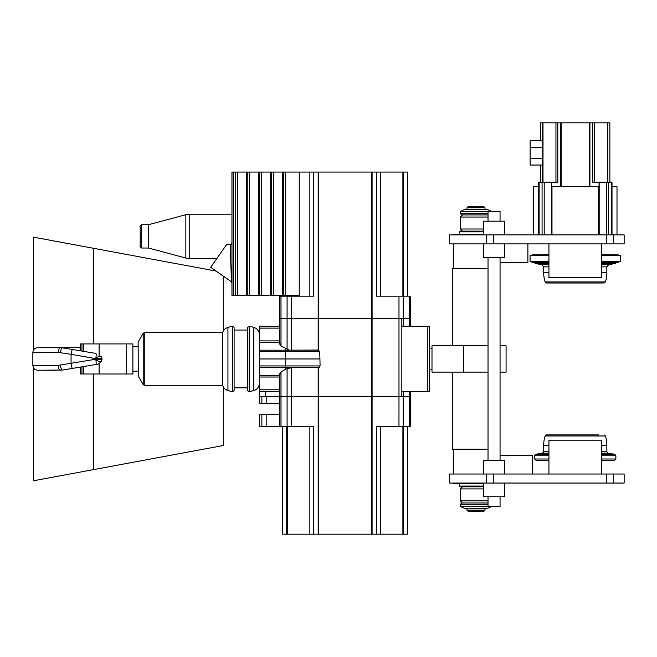 <?xml version="1.0" encoding="UTF-8"?>
<svg xmlns="http://www.w3.org/2000/svg" width="657" height="657" viewBox="0 0 657 657"><rect width="100%" height="100%" fill="white"/><g stroke="black" fill="none" stroke-linecap="round" stroke-linejoin="round"><path stroke-width="0.99" d="M253.824 390.537L249.167 391.786L249.167 326.135L253.824 327.383L253.824 390.537C257.314 389.371 259.17 386.948 259.392 383.269L259.392 326.242L279.841 326.242L279.841 318.727L281.007 318.727L281.007 345.976L289.417 350.189L318.177 350.025L319.745 351.651L320.09 365.933L319.064 367.542L291.289 367.706L285.721 369.193L281.007 371.944L279.997 374.244M279.841 377.019L259.392 377.019L259.392 396.565L410.42 396.565L401.829 396.565L401.829 391.671L429.366 391.671L429.366 326.242L427.305 326.242L427.305 391.671M287.093 368.437L287.093 396.565L401.829 396.565L401.829 318.727L401.829 326.242L427.305 326.242M291.281 296.159L291.281 318.727L398.98 318.727L281.007 318.727L281.007 296.159L313.718 296.159L313.718 172.068L231.946 172.068L231.946 295.412L299.255 295.412L299.255 172.068M407.554 296.159L407.554 172.068L376.551 172.068L376.551 296.159L409.254 296.159L409.254 318.727L403.168 318.727L410.42 318.727L410.42 326.242M259.392 391.671L279.841 391.671M285.721 348.727L285.721 367.542L259.392 367.542L259.392 375.352L279.841 375.352M279.997 343.668L281.007 345.976M279.841 403.332L259.392 403.332L259.392 396.565M259.655 414.608L259.392 426.648L259.655 414.608L279.841 414.608M282.707 426.648L282.707 534.19L407.554 534.19L407.554 426.648M266.184 403.332L266.184 396.565L279.841 396.565L279.841 373.611M313.718 534.19L313.718 426.648L259.655 426.648M410.42 391.671L410.42 426.648L376.551 426.648L376.551 534.19M289.417 350.189L259.392 350.189L259.392 334.643C259.17 330.972 257.314 328.549 253.824 327.383M138.142 342.363L138.299 376.157L138.142 342.363L138.142 346.699L132.878 346.699M222.649 332.639C223.487 329.945 225.252 328.196 227.946 327.383L227.946 390.537C225.252 389.716 223.487 387.967 222.649 385.281L222.649 332.639L144.261 332.639L143.218 333.239L143.218 384.682L138.299 376.157M234.114 358.96L234.114 327.301L232.603 326.135L232.603 391.786L234.114 390.619L234.114 358.96M249.167 391.786L247.656 390.619L247.656 327.301L247.656 330.036L234.114 330.036M247.656 390.619L247.656 358.96M126.694 343.915L126.694 373.997L132.878 373.997L132.878 343.915L99.108 343.915L99.108 356.546M126.694 373.997L80.269 373.997L80.31 367.091M99.108 363.608L99.108 373.997M56.543 347.676L80.269 347.676M70.751 349.228L81.87 351.084M99.108 343.915L80.269 343.915L80.31 350.822M70.751 368.684L81.87 366.836M102.04 359.239L102.04 358.673L95.782 358.673L95.782 359.239L102.04 359.239L101.597 361.219A4.509 1.388 -154.9 0 1 95.897 360.036C96.283 362.845 96.259 364.331 95.823 364.504L62.653 370.039L37.736 370.236C34.772 369.948 33.137 368.322 32.85 365.349L58.366 365.349A4.886 1.815 90 0 0 60.181 370.236L60.247 370.236M58.366 365.349L95.782 359.239L95.897 360.036M72.171 349.467L71.079 354.287L95.782 358.673L95.897 357.884C96.283 355.076 96.259 353.581 95.823 353.409L62.653 347.882A4.886 1.569 99.5 0 0 60.263 352.702L71.079 354.287L71.079 363.625L72.171 368.454M60.263 365.21A4.886 1.569 80.5 0 0 62.653 370.039M60.263 352.702L32.85 352.563L32.85 365.349M43.214 370.236L56.543 370.236M60.247 347.676L37.736 347.676C34.772 347.964 33.137 349.598 32.85 352.563M138.142 371.221L132.878 371.221M60.723 370.228L61.495 370.187M62.653 347.882L60.181 347.676A4.886 1.815 90 0 0 58.366 352.563M95.897 357.884A4.509 1.388 -25.1 0 1 101.597 356.694L102.04 358.673M61.996 347.791L61.011 347.701M488.028 345.796L431.994 345.796L431.994 372.117L488.028 372.117M500.059 372.117L506.079 372.117L506.079 345.796L500.059 345.796M429.366 348.621L431.994 348.621M279.841 296.159L279.841 318.727L279.841 296.159L281.007 296.159M296.25 295.412L296.25 296.159M403.168 296.159L403.168 318.727L398.98 318.727L398.971 426.648M376.551 172.068L313.718 172.068M409.254 296.159L410.42 296.159L410.42 318.727L410.42 296.159M231.946 243.517L230.188 244.642A1.125 1.092 180 0 0 231.946 243.747M231.461 281.845L210.692 267.3L226.55 244.642L230.188 244.642L231.461 281.845L231.946 282.773M246.589 172.068L246.589 295.412M258.628 172.068L258.628 295.412M270.659 172.068L270.659 295.412M282.691 172.068L282.691 295.412M148.466 236.372L148.466 248.026L185.849 258.045L185.849 214.699L148.466 224.71L148.466 236.372M223.676 276.392L223.676 330.422M223.676 387.499L223.676 445.446L33.4 480.784L33.4 367.6M33.4 350.321L33.4 237.136L216.054 271.054M93.557 248.305L93.557 343.915M93.557 373.997L93.557 469.607M486.574 483.051L449.667 483.051L449.667 474.026L624.15 474.026L624.15 483.051L486.574 483.051L486.574 474.026M483.511 474.026L483.511 460.335L504.568 460.335L504.568 474.026M483.511 483.051L483.511 496.741L504.568 496.741L504.568 483.051M601.59 474.026L601.59 440.182L548.94 440.182L548.94 474.026M601.59 445.446L606.854 445.446L606.854 451.696L608.111 453.174L614.624 454.266L615.88 455.744L615.88 458.988L614.377 460.491L601.59 460.491M548.94 460.491L536.161 460.491L534.65 458.988L536.161 460.491M598.576 434.918L546.567 434.918L598.576 434.918M500.059 455.227L532.4 455.227L532.4 474.026M449.667 234.869L624.15 234.869L624.15 243.895L449.667 243.895L449.667 234.869M601.59 243.895L601.59 277.739L548.94 277.739L548.94 243.895M504.568 234.869L504.568 221.179L483.511 221.179L483.511 234.869M601.59 254.801L617.662 254.801L620.463 255.548L620.463 261.568L617.662 262.315L601.59 262.315M548.94 262.315L532.876 262.315L530.068 261.568L548.94 261.568M617.662 262.315L620.463 261.568L601.59 261.568M620.463 255.548L601.59 255.548M548.94 255.548L530.068 255.548L530.068 261.568L532.876 262.315M548.94 254.801L532.876 254.801L530.068 255.548M548.94 272.474L543.676 272.474A31.585 31.585 0 0 0 545.129 281.943L605.401 281.943L603.964 283.003L546.567 283.003L545.129 281.943L546.567 283.003M500.059 262.693L527.883 262.693L527.883 243.895M504.568 243.895L504.568 257.577L483.511 257.577L483.511 243.895M453.429 234.869L453.429 234.114L483.511 234.114M452.303 345.796L452.303 268.713L488.028 268.713M459.448 234.114L459.448 231.855L483.511 231.855M459.448 231.855L460.196 231.108L483.511 231.108M462.462 231.108L460.36 229.006L483.511 229.006M460.36 229.006L460.36 217.04L488.028 217.04M488.028 213.624L460.36 213.624L461.879 214.938L488.028 214.938M475.988 211.406L491.625 211.406L487.716 209.673L464.269 209.673L460.36 211.406L475.988 211.406M452.303 372.117L452.303 449.207L488.028 449.207M453.429 483.051L453.429 483.807L483.511 483.807M483.511 486.812L460.196 486.812L459.448 486.057L483.511 486.057M462.462 486.812L460.36 488.915L483.511 488.915M462.462 502.983L460.36 500.88L488.028 500.88M491.625 506.366L460.36 506.514L460.36 504.297L461.879 502.983L488.028 502.983M460.36 506.514L464.269 508.247L487.716 508.247L491.625 506.514M485.022 510.128L483.519 511.631L468.466 511.631L466.963 510.128L485.022 510.128L485.022 508.247M466.963 209.673L466.963 207.793L485.022 207.793L485.022 209.673M466.963 207.793L468.466 206.29L483.519 206.29L485.022 207.793M488.028 221.179L488.028 211.554L500.059 211.554L500.059 221.179M488.028 496.741L488.028 506.366L500.059 506.366L500.059 496.741M540.67 182.219L540.67 165.055L530.142 165.055L530.142 140.68L540.67 140.68L540.67 122.81L542.682 122.81L542.682 182.219M530.142 165.055L542.682 165.014M612.004 186.736L617.005 186.736L617.005 234.869M530.142 140.68L542.436 140.68M607.733 122.81L542.682 122.81M612.004 234.869L612.004 182.219L592.729 182.219L592.729 122.81M538.609 182.219L551.478 182.219L551.478 186.736L598.543 186.736L598.543 234.869M557.801 122.81L557.801 182.219L551.478 182.219M599.053 182.219L599.053 186.736L598.543 186.736M533.525 234.869L533.525 186.736L538.526 186.736M609.86 182.219L609.86 122.81L607.848 122.81L607.848 182.219M265.748 391.671L265.748 396.565M372.092 172.068L372.092 534.19M371.509 172.068L371.509 534.19M318.752 172.068L318.752 350.206M318.752 367.706L318.752 534.19M318.177 367.895L318.177 534.19M259.392 351.651L319.745 351.651M259.392 358.96L320.09 358.96M259.392 365.933L320.09 365.933M291.462 350.189L318.727 350.189M285.721 369.193L285.721 367.542L319.064 367.542M259.392 342.568L279.841 342.568M281.007 371.944L281.007 426.648M259.392 389.79L279.841 389.79M259.392 340.901L279.841 340.901M259.392 328.122L279.841 328.122M291.289 367.706L291.289 426.648M318.177 172.068L318.177 350.025M291.289 318.727L291.289 350.214M287.093 296.159L287.093 349.483M403.168 318.727L403.168 326.242M409.254 318.727L409.254 326.242M403.168 426.648L403.168 391.671M409.254 426.648L409.254 391.671M259.655 403.332L259.655 396.565M261.864 426.648L261.864 414.608M266.184 426.648L266.184 414.608M261.864 403.332L261.864 396.565M287.093 426.648L287.093 396.565M402.897 534.19L402.897 426.648M380.403 534.19L380.403 426.648M309.858 534.19L309.858 426.648M287.364 534.19L287.364 426.648M222.649 385.281L144.261 385.281L144.261 332.639M81.953 366.82L81.953 373.997M83.34 366.59L83.34 373.997M83.34 343.915L83.34 351.331M81.953 343.915L81.953 351.101M463.628 345.796L463.628 372.117M309.858 172.068L309.858 296.159M398.98 296.159L398.98 318.727M380.403 172.068L380.403 296.159M402.897 172.068L402.897 296.159M231.946 172.068L231.946 295.412L231.946 172.068M231.946 214.182L189.742 214.182L189.742 258.554L216.81 258.554M233.178 172.068L233.178 295.412M235.222 172.068L235.222 295.412M237.612 172.068L237.612 295.412M247.254 172.068L247.254 295.412M249.644 172.068L249.644 295.412M259.285 172.068L259.285 295.412M261.675 172.068L261.675 295.412M271.325 172.068L271.325 295.412M273.714 172.068L273.714 295.412M283.356 172.068L283.356 295.412M285.746 172.068L285.746 295.412M141.698 236.372L141.698 248.026C140.081 246.925 139.58 246.161 140.196 245.743L140.196 227.002C139.58 226.575 140.081 225.819 141.698 224.71L141.698 236.372M493.391 483.051L493.391 474.026M606.288 483.051L606.288 474.026M613.556 483.051L613.556 474.026M614.377 460.491L615.88 458.988L601.59 458.988M548.94 458.988L534.65 458.988L534.65 455.744L535.907 454.266L534.65 455.744L548.94 455.744M614.796 454.299L615.88 455.744L601.59 455.744M614.624 454.266L601.59 454.266M548.94 454.266L535.907 454.266L542.419 453.174L548.94 453.174M607.922 453.133L601.59 453.174M606.854 451.696L601.59 451.696M548.94 451.696L543.676 451.696L542.419 453.174M548.94 445.446L543.676 445.446L543.676 451.696M606.854 445.446A31.585 31.585 0 0 0 605.401 435.969L545.129 435.969A31.585 31.585 0 0 0 543.676 445.446M613.556 234.869L613.556 243.895M606.288 234.869L606.288 243.895M493.391 234.869L493.391 243.895M486.574 234.869L486.574 243.895M603.964 283.003L605.401 281.943A31.585 31.585 0 0 0 606.854 272.474L601.59 272.474M601.59 264.64L608.735 264.64L606.854 266.865L601.59 266.865M548.94 266.865L543.676 266.865L543.676 272.474L543.676 266.865L541.795 264.64L535.283 263.547L534.65 262.808L535.283 263.547L548.94 263.547M548.94 264.64L541.795 264.64M608.735 264.64L615.248 263.547L601.59 263.547M601.59 262.693L615.88 262.693L601.59 262.808M548.94 262.808L534.65 262.808L534.281 262.315M548.94 262.693L534.65 262.693M460.36 504.297L488.028 504.297M530.142 147.455L542.682 147.455M530.142 158.28L542.682 158.28M543.002 122.81L543.002 182.219M555.945 122.81L555.945 182.219M561.152 122.81L561.152 186.736M560.61 122.81L560.61 186.736M611.404 182.219L611.404 234.869M608.456 182.219L608.456 234.869M606.329 182.219L606.329 234.869M599.184 182.219L599.184 234.869M551.987 186.736L551.987 234.869M551.346 182.219L551.346 234.869M544.201 182.219L544.201 234.869M542.074 182.219L542.074 234.869M539.126 182.219L539.126 234.869M589.378 122.81L589.378 186.736M589.92 122.81L589.92 186.736M594.585 122.81L594.585 182.219M607.528 122.81L607.528 182.219M279.841 318.727L279.841 344.301M279.841 426.648L279.841 396.565M403.562 534.19L403.562 426.648M286.707 534.19L286.707 426.648M138.299 341.755L143.218 333.239M144.261 385.281L143.218 384.682M227.946 390.537L232.603 391.786M227.946 327.383L232.603 326.135M247.656 387.885L234.114 387.885M249.167 326.135L247.656 327.301M80.269 343.915L80.269 350.822M80.269 367.099L80.269 373.997M101.597 361.219C95.996 366.581 97.877 363.149 95.832 364.504M429.366 369.3L431.994 369.3M403.562 172.068L403.562 296.159M141.698 248.026L148.466 248.026M141.698 224.71L148.466 224.71M189.742 258.554L185.849 258.045M189.742 214.182L185.849 214.699M605.401 435.969L603.964 434.918L605.401 435.969M545.129 435.969L546.567 434.918L545.129 435.969M606.854 266.865L606.854 272.474L606.854 266.865M615.88 262.808L615.248 263.547L615.864 262.931M453.429 268.713L453.429 243.895M462.462 214.938L460.36 217.04M460.36 213.624L460.36 211.406M453.429 474.026L453.429 449.207M459.448 486.057L459.448 483.807M460.36 500.88L460.36 488.915M466.963 510.128L466.963 508.247M488.028 257.577L488.028 460.335M500.059 257.577L500.059 460.335M538.526 182.219L538.526 234.869"/></g></svg>
